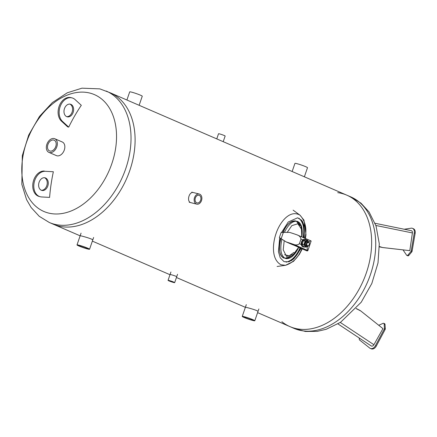 <?xml version="1.0" encoding="UTF-8"?>
<svg xmlns="http://www.w3.org/2000/svg" width="437" height="437" viewBox="0 0 437 437"><rect width="100%" height="100%" fill="white"/><g stroke="black" fill="none" stroke-linecap="round" stroke-linejoin="round"><path stroke-width="0.66" d="M281.876 321.708A71.613 49.113 -66.6 0 0 289.917 326.603A71.613 49.113 -66.6 0 0 363.431 280.385A71.613 49.113 -66.6 0 0 346.798 195.159A71.613 49.113 -66.6 0 0 341.592 193.394A71.613 49.113 -66.6 0 0 337.725 192.651M378.737 325.27L383.129 323.342A1.3 0.89 113.4 0 1 383.719 323.32A1.3 0.89 113.4 0 1 384.167 324.09L384.418 328.318A1.3 0.89 113.4 0 1 384.205 329.236L375.454 345.64A5.206 3.572 113.4 0 1 370.374 348.447A5.206 3.572 113.4 0 1 369.817 348.114L359.602 340.019A1.3 0.89 113.4 0 1 359.29 339.331L359.209 337.992M370.374 348.447L371.248 348.824A5.206 3.572 -66.6 0 0 376.323 346.017L385.073 329.607A1.3 0.89 -66.6 0 0 385.292 328.695L385.035 324.467A1.3 0.89 -66.6 0 0 384.587 323.697L383.719 323.32M360.197 310.543L356.226 308.495M360.689 310.926L356.15 308.582M371.221 345.951L337.954 323.904L371.177 345.924A2.606 1.786 -66.6 0 0 371.221 345.951A2.606 1.786 -66.6 0 0 373.908 344.727L382.949 328.629L360.689 310.893M404.225 229.239L411.108 228.196A5.206 3.572 113.4 0 1 412.566 228.371A5.206 3.572 113.4 0 1 414.281 232.883L411.239 250.723A1.3 0.89 113.4 0 1 410.835 251.592L407.945 255.028A1.3 0.89 113.4 0 1 406.885 255.421A1.3 0.89 113.4 0 1 406.601 255.181L403.138 250.062M406.885 255.421L407.754 255.798A1.3 0.89 -66.6 0 0 408.819 255.405L411.709 251.969A1.3 0.89 -66.6 0 0 412.107 251.1L415.15 233.26A5.206 3.572 -66.6 0 0 413.435 228.748L412.566 228.371M379.382 246.512L382.522 247.511L379.387 246.845M382.522 247.511L409.802 250.652L382.506 247.533M409.802 250.652L412.402 232.937A2.606 1.786 -66.6 0 0 411.288 230.681L375.083 223.28M80.162 235.751C79.851 235.439 93.518 239.05 92.72 240.077M170.064 274.507C169.938 274.223 177.061 276.37 176.69 276.785M245.403 307.255C245.086 306.938 258.759 310.549 257.961 311.576M190.991 202.692C186.309 201.867 189.046 191.149 193.531 192.591M80.14 235.833L53.363 224.247A71.613 49.113 -66.6 0 0 126.877 178.028A71.613 49.113 -66.6 0 0 110.244 92.797L99.811 88.875L81.943 88.176L67.293 92.791L52.331 102.591L39.472 116.444L28.705 135.049L22.314 155.588L21.85 184.37L26.553 199.589L31.142 207.531L39.243 216.31L49.288 222.482A71.613 49.113 -66.6 0 0 122.802 176.264A71.613 49.113 -66.6 0 0 106.169 91.033M350.873 196.918L360.957 203.123L369.079 211.961L376.022 225.907L379.289 243.77L378.01 262.932L371.816 283.515L361.219 302.24L340.56 322.282L326.242 329.269L317.317 331.361L305.37 331.47L293.992 328.367A71.613 49.113 -66.6 0 0 367.506 282.149A71.613 49.113 -66.6 0 0 350.873 196.918L346.798 195.159A71.613 49.113 113.4 0 1 363.431 280.385A71.613 49.113 113.4 0 1 289.917 326.603L257.601 312.624M305.01 238.296C307.124 229.015 305.441 221.291 299.957 215.135C289.512 209.154 279.505 222.875 276.031 233.604C272.497 243.78 271.339 259.354 280.898 264.729L285.481 265.314C293.019 262.894 298.476 257.36 301.852 248.713M305.452 238.493L305.987 234.598L303.966 220.144L299.951 215.135L293.118 210.148M298.788 247.32C294.762 255.399 290.468 259.157 285.902 258.589L285.203 258.354C280.838 255.618 279.74 249.259 281.914 239.268M284.416 232.298C288.42 224.4 292.67 220.734 297.16 221.297C301.399 222.93 302.983 228.147 301.912 236.958M285.181 258.343L285.547 258.36L285.181 258.343M295.674 220.925C291.053 220.379 286.727 224.219 282.695 232.44C286.727 224.219 291.053 220.379 295.674 220.925M280.581 238.34C278.216 248.593 279.259 255.137 283.717 257.977C279.259 255.137 278.216 248.593 280.581 238.34M302.415 221.319C304.381 225.547 304.829 231.026 303.759 237.755M300.623 248.156C298.05 253.87 294.915 258.07 291.222 260.763M286.055 262.156C291.769 260.818 296.428 256.049 300.039 247.855M303.152 237.493C304.687 228.617 303.267 222.182 298.892 218.178M308.506 242.076A2.081 1.508 104.1 0 0 308.336 242.022A2.081 1.508 104.1 0 0 306.364 243.671A2.081 1.508 104.1 0 0 307.32 246.064A2.081 1.508 104.1 0 0 309.259 244.529A2.081 1.508 104.1 0 0 308.506 242.076M308.637 242.513A1.693 1.224 -75.9 0 1 308.795 245.326A1.693 1.224 -75.9 0 1 306.834 244.48A1.693 1.224 -75.9 0 1 308.637 242.513M293.888 252.433L289.125 255.847L284.596 254.7M296.313 221.171L299.842 225.437M290.769 256.186L285.077 258.294M284.181 258.152C278.189 256.033 278.915 245.736 280.964 238.613M283.181 232.397C286 225.099 290.102 221.264 295.499 220.887M287.289 232.233L291.823 225.634L297.848 223.755A3.906 2.677 -66.6 0 0 296.379 221.171M291.446 244.196L292.462 244.633A13.023 1.054 19 0 1 293.385 244.982L300.345 247.992A13.023 1.054 19 0 1 300.667 248.183L306.829 250.849A16.928 1.371 -161 0 0 307.817 250.723A16.928 1.371 -161 0 0 307.719 250.483C307.326 250.221 307.156 249.101 307.206 247.129L307.369 246.648M308.812 242.464C309.931 241.038 310.669 240.519 311.013 240.913A16.928 1.371 19 0 1 311.111 241.153L307.817 250.723M296.985 234.844C299.236 235.57 300.569 236.98 300.984 239.077L299.378 243.742C297.788 245.053 295.893 245.277 293.691 244.414A16.928 1.371 -161 0 0 286.301 241.967L281.171 238.755L283.367 232.375L289.594 232.397A16.928 1.371 19 0 1 296.985 234.844L311.013 240.913M292.462 244.633L285.7 241.699M283.367 232.375L281.078 232.599L279.385 237.51L281.171 238.755M304.835 246.981A3.906 2.824 -75.9 0 1 303.666 247.025A3.906 2.824 -75.9 0 1 302.011 242.103A3.906 2.824 -75.9 0 1 305.572 239.443A3.906 2.824 -75.9 0 1 306.583 240.033M303.666 247.025L303.141 246.889A3.906 2.824 -75.9 0 1 301.486 241.972A3.906 2.824 -75.9 0 1 305.048 239.312L305.572 239.443M307.397 241.787A2.081 1.508 104.1 0 0 305.496 243.201A2.081 1.508 104.1 0 0 306.381 245.823M308.872 242.333A2.89 2.092 104.1 0 0 305.419 242.054A2.89 2.092 104.1 0 0 305.949 246.528A2.89 2.092 104.1 0 0 307.938 246.042M308.396 245.807L308.112 246.337L305.436 247.134L303.933 244.529L305.108 241.131L307.779 240.334L309.27 243.016M307.779 240.334L306.069 239.902L303.393 240.7L302.224 244.103L303.726 246.703L305.436 247.134M303.933 244.529L302.224 244.103M305.108 241.131L303.393 240.7M169.742 280.789L173.658 282.28L169.742 280.789M169.026 280.478A3.501 0.284 -161 0 0 168.054 280.352A3.501 0.284 -161 0 0 171.271 281.761A3.501 0.284 -161 0 0 174.674 282.63A3.501 0.284 -161 0 0 172.675 281.663A3.501 0.284 -161 0 0 169.026 280.478M216.763 138.89L218.527 133.76A3.501 0.284 19 0 1 219.5 133.891A3.501 0.284 19 0 1 223.154 135.071A3.501 0.284 19 0 1 225.153 136.044L223.209 141.681M199.294 195.372A3.944 2.851 -75.9 0 1 200.714 200.009A3.944 2.851 -75.9 0 1 197.049 202.915A3.944 2.851 -75.9 0 1 195.246 198.393A3.944 2.851 -75.9 0 1 198.972 195.263A3.944 2.851 -75.9 0 1 199.294 195.372M199.704 194.181A5.206 3.769 104.1 0 0 199.283 194.039A5.206 3.769 104.1 0 0 194.356 198.169A5.206 3.769 104.1 0 0 196.743 204.139A5.206 3.769 104.1 0 0 201.583 200.304A5.206 3.769 104.1 0 0 199.704 194.181M79.9 245.616A5.069 0.41 19 0 1 85.188 247.331A5.069 0.41 19 0 1 88.083 248.735A5.069 0.41 19 0 1 83.156 247.468A5.069 0.41 19 0 1 78.491 245.43A5.069 0.41 19 0 1 79.9 245.616M78.851 245.162A6.642 0.541 -161 0 0 77.01 244.917A6.642 0.541 -161 0 0 83.112 247.588A6.642 0.541 -161 0 0 89.563 249.243A6.642 0.541 -161 0 0 85.778 247.408A6.642 0.541 -161 0 0 78.851 245.162M126.905 100.007L129.702 91.885A6.642 0.541 19 0 1 131.548 92.125A6.642 0.541 19 0 1 138.469 94.376A6.642 0.541 19 0 1 142.26 96.211L139.13 105.295M292.145 171.506L294.942 163.383A6.642 0.541 19 0 1 296.783 163.629A6.642 0.541 19 0 1 303.71 165.874A6.642 0.541 19 0 1 307.501 167.71L304.371 176.799M245.135 317.115A5.069 0.41 19 0 1 250.428 318.835A5.069 0.41 19 0 1 253.323 320.234A5.069 0.41 19 0 1 248.391 318.972A5.069 0.41 19 0 1 243.731 316.929A5.069 0.41 19 0 1 245.135 317.115M244.092 316.661A6.642 0.541 -161 0 0 242.245 316.421A6.642 0.541 -161 0 0 248.353 319.092A6.642 0.541 -161 0 0 254.804 320.747A6.642 0.541 -161 0 0 251.013 318.912A6.642 0.541 -161 0 0 244.092 316.661M61.732 141.801A7.424 5.091 113.4 0 1 62.267 141.981A7.424 5.091 113.4 0 1 64.152 150.432A7.424 5.091 113.4 0 1 56.914 155.785A7.424 5.091 113.4 0 1 56.373 155.605L48.895 152.371A7.424 5.091 -66.6 0 0 56.515 147.58A7.424 5.091 -66.6 0 0 54.789 138.748A7.424 5.091 -66.6 0 0 54.254 138.562A7.424 5.091 -66.6 0 0 47.016 143.92A7.424 5.091 -66.6 0 0 48.895 152.371M49.288 222.482L53.363 224.247A71.613 49.113 -66.6 0 0 126.877 178.028A71.613 49.113 -66.6 0 0 110.244 92.797L346.798 195.159M41.34 190.264A6.511 4.709 -75.9 0 1 38.991 182.611A6.511 4.709 -75.9 0 1 45.044 177.815A6.511 4.709 -75.9 0 1 48.021 185.277A6.511 4.709 -75.9 0 1 41.87 190.445A6.511 4.709 -75.9 0 1 41.34 190.264A6.511 4.709 104.1 0 0 46.977 185.015A6.511 4.709 104.1 0 0 44.508 177.728M53.352 171.746L45.328 171.304A13.023 9.417 104.1 0 0 34.124 182.715A13.023 9.417 104.1 0 0 40.28 196.759A13.023 9.417 104.1 0 0 41.581 196.956L49.599 197.393A143.227 103.585 -75.9 0 1 53.352 171.746L45.328 171.304M40.28 196.759L39.237 196.492A13.023 9.417 -75.9 0 1 33.075 182.453A13.023 9.417 -75.9 0 1 44.284 171.042M66.692 116.641A6.511 4.709 -75.9 0 1 64.343 108.988A6.511 4.709 -75.9 0 1 70.395 104.192A6.511 4.709 -75.9 0 1 73.372 111.654A6.511 4.709 -75.9 0 1 67.222 116.821A6.511 4.709 -75.9 0 1 66.692 116.641A6.511 4.709 104.1 0 0 72.324 111.391A6.511 4.709 104.1 0 0 69.86 104.099M81.309 105.312L75.104 99.592A13.023 9.417 104.1 0 0 71.979 97.877A13.023 9.417 104.1 0 0 60.426 105.896A13.023 9.417 104.1 0 0 62.507 121.415L68.713 127.129A143.227 103.585 -75.9 0 1 81.309 105.312M68.713 127.129L67.664 126.867L61.464 121.153A13.023 9.417 -75.9 0 1 59.377 105.634A13.023 9.417 -75.9 0 1 70.936 97.615L71.979 97.877M53.74 140.053A5.839 4.004 113.4 0 1 54.161 140.201A5.839 4.004 113.4 0 1 55.521 147.149A5.839 4.004 113.4 0 1 49.523 150.918A5.839 4.004 113.4 0 1 48.043 144.27A5.839 4.004 113.4 0 1 53.74 140.053M376.323 346.017L375.454 345.64M385.035 324.467L384.167 324.09M385.292 328.695L384.418 328.318M385.073 329.607L384.205 329.236M373.908 344.727L340.303 322.446M415.15 233.26L414.281 232.883M412.107 251.1L411.239 250.723M411.709 251.969L410.835 251.592M408.819 255.405L407.945 255.028M375.875 225.47L412.402 232.937M301.12 248.402L293.801 258.873L288.983 261.774L284.061 261.665L280.21 257.792L278.435 251.646L279.702 237.728M281.488 232.56L288.229 222.007L297.586 217.806L301.694 220.314L304.092 225.355L304.31 237.996M297.848 223.755L301.459 229.157L301.748 236.887M298.651 247.255L293.413 254.405L286.503 256.443L283.214 249.789L284.203 240.765M300.984 239.077L302.879 239.897M307.206 247.129L306.627 246.878M301.273 244.562L299.378 243.742M293.691 244.414L307.719 250.483M89.814 93.059A63.655 43.656 -66.6 0 0 21.91 173.762A63.655 43.656 -66.6 0 0 95.758 192.329A63.655 43.656 -66.6 0 0 89.814 93.059M62.507 121.415L61.464 121.153M293.992 328.367L289.917 326.603M245.375 307.331L176.444 277.5M169.993 274.715L92.36 241.12M277.096 266.477L285.481 265.314L293.489 261.386L299.416 254.318L302.267 248.893M306.375 245.823L307.32 246.064M307.391 241.781L308.336 242.022M285.148 258.327L288.027 258.098L293.26 255.055L297.138 250.303L298.782 247.315M301.885 236.947L302.104 234.56L300.989 226.371L298.7 222.755L296.39 221.171M286.022 241.863L291.927 244.42M300.82 248.271L306.725 250.827M170.927 272.005L168.054 280.352M177.548 274.289L174.674 282.63M189.243 202.255L196.743 204.139M191.783 192.149L199.283 194.039M81.064 233.139L77.01 244.917M93.622 237.466L89.563 249.243M246.304 304.638L242.245 316.421M258.862 308.964L254.804 320.747M62.267 141.981L54.789 138.748"/></g></svg>
